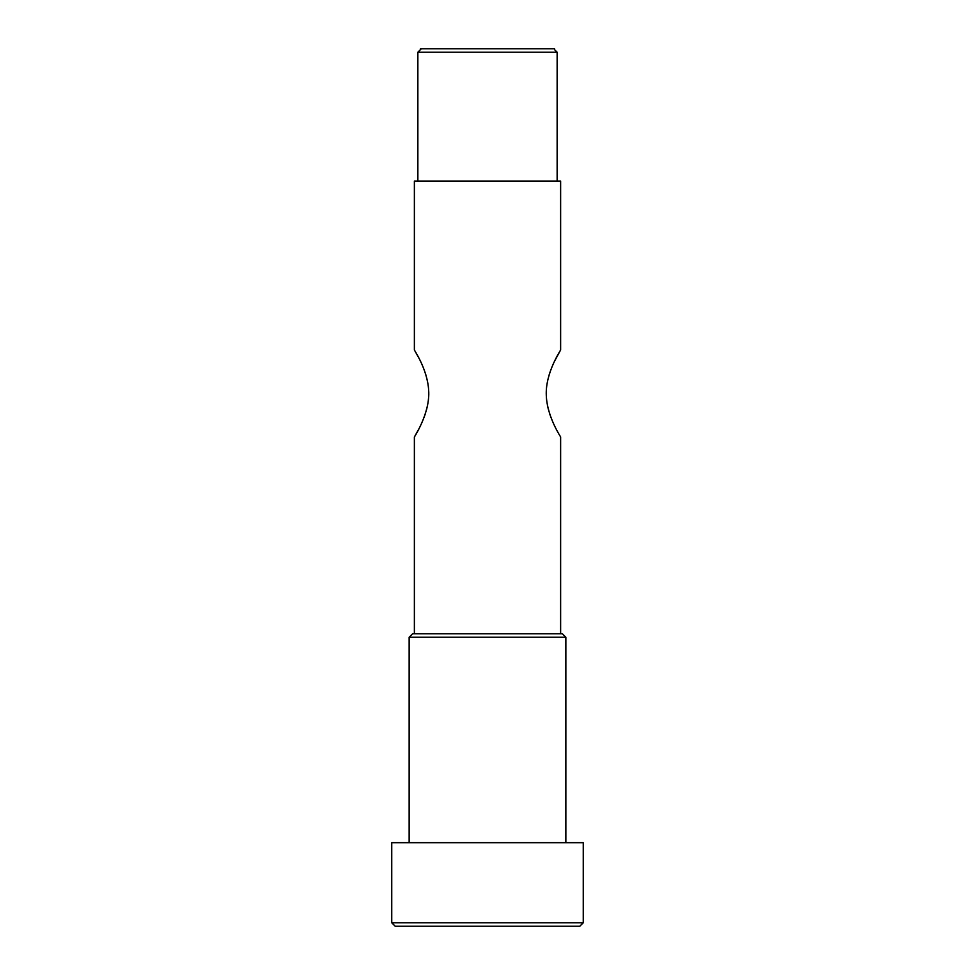 <?xml version="1.0" encoding="UTF-8"?>
<svg xmlns="http://www.w3.org/2000/svg" width="975" height="975" viewBox="0 0 975 975"><rect width="100%" height="100%" fill="white"/><g stroke="black" fill="none" stroke-linecap="round" stroke-linejoin="round"><path stroke-width="1.46" d="M391.743 922.764L391.743 842.68L583.257 842.68L583.257 922.764L391.743 922.764L395.228 926.25L579.772 926.25L583.257 922.764M409.147 637.236L412.632 633.75L562.368 633.75L565.853 637.236L409.147 637.236L409.147 842.68M560.625 633.75L560.625 437.007C561.734 438.336 547.085 417.58 546.293 395.411C545.183 372.474 561.503 348.952 560.625 349.952L560.625 181.07L414.375 181.07L414.375 349.952C413.583 349.245 427.416 368.684 428.659 390.268C430.45 413.339 413.181 438.799 414.375 437.007L419.079 428.537M420.944 424.734L422.528 421.2M423.967 417.641L425.21 414.131M426.562 409.622L427.623 404.978M428.269 400.969L428.622 397.276M428.744 393.571L428.598 389.391M428.086 384.698L427.245 380.116M425.977 375.253L424.271 370.147M422.419 365.503L422.151 364.894M420.518 361.335L420.201 360.665M418.994 358.276L414.375 349.952M560.625 349.952L554.482 361.323M552.91 364.735L552.581 365.491M550.729 370.122L549.023 375.241M547.755 380.116L546.914 384.686M546.402 389.378L546.256 393.547M546.378 397.264L546.731 400.957M547.353 404.893L548.364 409.354M549.644 413.729L550.924 417.349M552.472 421.224L554.117 424.881M554.531 49.615L557.139 52.236L417.861 52.236L417.861 181.07M420.469 49.615L420.469 48.75L554.531 48.75M565.853 637.236L565.853 842.68M414.375 437.007L414.375 633.75M421.334 48.75L417.861 52.236M557.139 52.236L557.139 181.07"/></g></svg>
